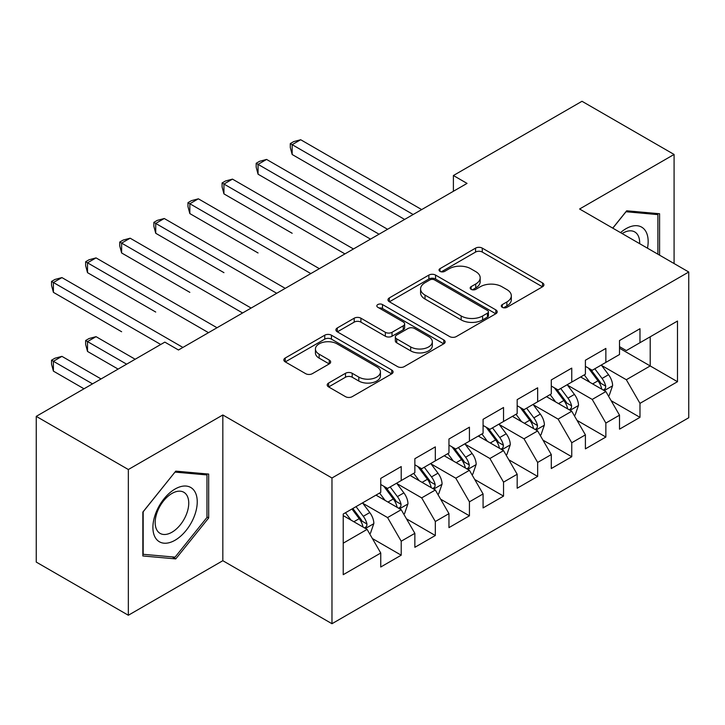 <?xml version="1.0" encoding="UTF-8"?>
<svg xmlns="http://www.w3.org/2000/svg" width="725" height="725" viewBox="0 0 725 725"><rect width="100%" height="100%" fill="white"/><g stroke="black" fill="none" stroke-linecap="round" stroke-linejoin="round"><path stroke-width="1.09" d="M502.271 307.318A3.317 1.912 0 0 0 506.956 307.318L542.527 286.783A4.731 2.737 0 0 0 543.913 284.853A4.731 2.737 0 0 0 542.527 282.913L482.27 248.122A4.731 2.737 0 0 0 475.573 248.122L440.002 268.658A3.317 1.912 0 0 0 439.024 270.017A3.317 1.912 0 0 0 440.002 271.368A3.317 1.912 0 0 0 444.688 271.368L449.292 268.712A15.152 8.745 0 0 1 470.715 268.712L475.736 271.603A15.152 8.745 0 0 1 480.177 277.793A15.152 8.745 0 0 1 475.736 283.983L471.132 286.638A3.317 1.912 0 0 0 470.162 287.988A3.317 1.912 0 0 0 471.132 289.338A3.317 1.912 0 0 0 475.817 289.338L480.421 286.683A15.152 8.745 0 0 1 501.854 286.683L506.875 289.583A15.152 8.745 0 0 1 511.315 295.773A15.152 8.745 0 0 1 506.875 301.953L502.271 304.609A3.317 1.912 0 0 0 501.301 305.968A3.317 1.912 0 0 0 502.271 307.318L502.271 304.609M328.597 383.045A4.731 2.737 0 0 0 327.211 384.975A4.731 2.737 0 0 0 328.597 386.905L345.499 396.666A4.731 2.737 0 0 0 352.196 396.666L391.699 373.864A4.731 2.737 0 0 0 393.086 371.925A4.731 2.737 0 0 0 391.699 369.995L331.443 335.204A4.731 2.737 0 0 0 324.746 335.204L285.233 358.014A4.731 2.737 0 0 0 283.847 359.944A4.731 2.737 0 0 0 285.233 361.875L305.66 373.665A4.731 2.737 0 0 0 312.357 373.665L329.259 363.905A4.731 2.737 0 0 0 330.654 361.974A4.731 2.737 0 0 0 329.259 360.044L319.136 354.19A12.669 7.313 0 0 1 315.429 349.024A12.669 7.313 0 0 1 323.241 342.263A12.669 7.313 0 0 1 337.043 343.849L376.719 366.759A12.669 7.313 0 0 1 380.435 371.925A12.669 7.313 0 0 1 372.614 378.686A12.669 7.313 0 0 1 358.812 377.1L352.196 373.284A4.731 2.737 0 0 0 345.499 373.284L328.597 383.045L328.597 386.905M128.343 469.528L128.343 615.253L222.829 560.706L222.829 414.981L128.343 469.528L36.25 416.358L164.838 342.118L178.486 349.994L467.045 183.398L453.397 175.523L453.397 191.273M222.829 414.981L331.968 477.993L688.75 272.011L688.75 417.736L331.968 623.717L331.968 477.993M674.087 263.547L674.087 154.452L579.601 208.999L688.75 272.011M674.087 154.452L581.994 101.282L453.397 175.523M449.627 336.554A4.731 2.737 0 0 0 456.324 336.554L495.827 313.744A4.731 2.737 0 0 0 497.214 311.813A4.731 2.737 0 0 0 495.827 309.883L435.562 275.083A4.731 2.737 0 0 0 428.865 275.083L389.361 297.893A4.731 2.737 0 0 0 387.975 299.833A4.731 2.737 0 0 0 389.361 301.763L449.627 336.554M379.13 308.034A3.317 1.912 0 0 1 382.501 308.506L382.501 304.563L443.763 339.934A4.731 2.737 0 0 1 445.15 341.874A4.731 2.737 0 0 1 443.763 343.804L404.26 366.614A4.731 2.737 0 0 1 397.563 366.614L337.297 331.814L337.297 327.954A4.731 2.737 0 0 0 335.911 329.884A4.731 2.737 0 0 0 337.297 331.814M337.297 327.954L354.208 318.193A4.731 2.737 0 0 1 360.905 318.193L385.347 332.304A4.731 2.737 0 0 0 392.035 332.304L403.254 325.824A4.731 2.737 0 0 0 404.641 323.894A4.731 2.737 0 0 0 403.254 321.963L377.807 307.273A3.317 1.912 0 0 1 376.837 305.914A3.317 1.912 0 0 1 378.885 304.147A3.317 1.912 0 0 1 382.501 304.563M619.513 348.227L650.207 365.944L650.207 336.799L677.494 321.048L639.976 342.708L639.976 328.724L619.513 340.542L619.513 354.525L605.864 362.4L605.864 348.417L585.401 360.234L585.401 374.218L571.753 382.093L571.753 368.11L551.29 379.927L551.29 393.911L537.651 401.786L537.651 387.803L517.179 399.62L517.179 413.603L503.54 421.479L503.54 407.495L483.077 419.313L483.077 433.296L469.428 441.172L469.428 427.188L448.965 439.006L448.965 452.989L435.326 460.864L435.326 446.881L414.854 458.698L414.854 472.682L401.215 480.557L401.215 466.574L380.752 478.391L380.752 492.375L343.224 514.034L343.224 574.689L380.752 553.021L367.104 529.395L343.224 515.611M677.494 321.048L677.494 381.703L639.976 403.363L626.327 379.728L601.605 365.454M611.157 400.708L639.976 417.346L639.976 403.363M639.976 417.346L619.513 429.164L619.513 415.18L605.864 423.056L592.225 399.421L567.494 385.147M577.046 420.4L605.864 437.039L605.864 423.056M605.864 437.039L585.401 448.857L585.401 434.873L571.753 442.748L558.114 419.113L533.382 404.84M542.934 440.093L571.753 456.732L571.753 442.748M571.753 456.732L551.29 468.54L551.29 454.566L537.651 462.441L524.003 438.806L499.271 424.533M508.823 459.786L537.651 476.425L537.651 462.441M537.651 476.425L517.179 488.233L517.179 474.259L503.54 482.134L489.901 458.499L465.169 444.226M474.721 479.479L503.54 496.118L503.54 482.134M503.54 496.118L483.077 507.926L483.077 493.952L469.428 501.827L455.789 478.192L431.058 463.918M440.61 499.162L469.428 515.81L469.428 501.827M469.428 515.81L448.965 527.619L448.965 513.644L435.326 521.52L421.678 497.885L396.947 483.611M406.498 518.855L435.326 535.503L435.326 521.52M435.326 535.503L414.854 547.312L414.854 533.337L401.215 541.213L387.567 517.577L362.844 503.304M372.396 538.548L401.215 555.196L401.215 541.213M401.215 555.196L380.752 567.004L380.752 553.021M380.752 484.49L387.567 488.433L401.215 480.557M343.224 543.179L367.104 529.395M414.854 464.807L421.678 468.74L435.326 460.864M387.567 517.577L401.215 509.702L375.976 495.13M414.854 533.337L401.215 509.702M448.965 445.114L455.789 449.047L469.428 441.172M421.678 497.885L435.326 490.009L410.078 475.437M448.965 513.644L435.326 490.009M483.077 425.421L489.901 429.354L503.54 421.479M455.789 478.192L469.428 470.317L444.189 455.744M483.077 493.952L469.428 470.317M517.179 405.728L524.003 409.661L537.651 401.786M489.901 458.499L503.54 450.624L478.301 436.051M517.179 474.259L503.54 450.624M551.29 386.035L558.114 389.968L571.753 382.093M524.003 438.806L537.651 430.931L512.403 416.358M551.29 454.566L537.651 430.931M585.401 366.343L592.225 370.276L605.864 362.4M558.114 419.113L571.753 411.238L546.514 396.666M585.401 434.873L571.753 411.238M619.513 346.65L626.327 350.583L639.976 342.708M592.225 399.421L605.864 391.545L580.625 376.973M619.513 415.18L605.864 391.545M36.25 416.358L36.25 562.083L128.343 615.253M222.829 560.706L331.968 623.717M626.327 379.728L650.207 365.944L677.494 381.703M659.587 255.173L659.587 213.739L626.672 210.794L612.743 228.13M208.673 517.958L208.673 474.068L175.758 471.132L142.843 512.077L142.843 555.966L175.758 558.903L208.673 517.958L206.96 516.97M503.594 307.79L506.875 305.896A15.152 8.745 0 0 0 511.315 299.706L511.315 295.773M480.177 277.793L480.177 281.735A15.152 8.745 0 0 1 475.736 287.916L472.455 289.81M542.472 286.819L482.27 252.064A4.731 2.737 0 0 0 475.573 252.064L441.326 271.83M495.764 313.78L435.562 279.025A4.731 2.737 0 0 0 428.865 279.025L389.425 301.799M487.454 313.164A3.317 1.912 0 0 0 488.423 311.813A3.317 1.912 0 0 0 487.454 310.463L434.556 279.923A3.317 1.912 0 0 0 429.871 279.923L425.013 282.723A15.152 8.745 0 0 0 420.582 288.903A15.152 8.745 0 0 0 425.013 295.093L461.173 315.973A15.152 8.745 0 0 0 482.605 315.973L487.454 313.164L487.454 317.106A3.317 1.912 0 0 0 488.423 315.756L488.423 311.813M420.582 288.903L420.582 292.846A15.152 8.745 0 0 0 425.013 299.035L425.013 295.093M487.454 317.106L482.605 319.906A15.152 8.745 0 0 1 461.173 319.906L425.013 299.035M337.361 331.851L354.208 322.127L354.208 318.193M404.641 323.894L404.641 327.836A4.731 2.737 0 0 1 403.254 329.766L392.035 336.237A4.731 2.737 0 0 1 385.347 336.237L360.905 322.127A4.731 2.737 0 0 0 354.208 322.127M382.501 308.506L443.7 343.84M410.703 346.94A12.669 7.313 0 0 0 424.506 348.526A12.669 7.313 0 0 0 432.327 341.774A12.669 7.313 0 0 0 428.611 336.599L414.637 328.534A4.731 2.737 0 0 0 407.939 328.534L396.729 335.004A4.731 2.737 0 0 0 395.343 336.944A4.731 2.737 0 0 0 396.729 338.874L410.703 346.94L410.703 350.882A12.669 7.313 0 0 0 424.506 352.468A12.669 7.313 0 0 0 432.327 345.716L432.327 341.774M395.343 336.944L395.343 340.877A4.731 2.737 0 0 0 396.729 342.816L396.729 338.874M410.703 350.882L396.729 342.816M380.435 371.925L380.435 375.867A12.669 7.313 0 0 1 372.614 382.619A12.669 7.313 0 0 1 358.812 381.033L352.196 377.218A4.731 2.737 0 0 0 345.499 377.218L328.661 386.942M315.429 349.024L315.429 352.957A12.669 7.313 0 0 0 319.136 358.132L319.136 354.19M329.204 363.941L319.136 358.132M391.645 373.901L331.443 339.137A4.731 2.737 0 0 0 324.746 339.137L285.297 361.911M172.278 556.9L175.758 558.903M608.393 395.923L609.208 395.442L612.616 385.6A12.787 7.377 -120 0 0 608.538 374.716L601.297 365.038M589.742 382.238L584.241 374.888M581.658 377.571L581.033 376.737M292.166 233.278L223.953 193.892L223.953 184.05L232.48 179.12L353.465 248.974M603.454 390.159L605.438 388.373L605.719 386.144A12.787 7.377 -120 0 0 602.058 378.459L594.808 368.78M590.676 369.388L599.629 381.332A6.516 3.761 60 0 1 600.808 383.308L605.719 386.144M588.428 368.092L597.962 380.815A12.787 7.377 60 0 1 601.623 388.509L601.886 389.243M413.15 214.509L292.166 144.665L300.694 139.735L421.678 209.588M404.623 219.43L292.166 154.507L292.166 144.665L290.29 143.577L293.707 141.611L300.694 139.735M292.166 154.507L290.29 147.519L290.29 143.577M574.282 415.615L575.097 415.135L578.505 405.293A12.787 7.377 -120 0 0 574.427 394.409L567.186 384.73M555.64 401.931L550.13 394.581M547.556 397.264L546.931 396.43M258.055 252.971L189.841 213.585L189.841 203.734L198.369 198.813L319.353 268.667M569.352 409.852L571.327 408.066L571.608 405.837A12.787 7.377 -120 0 0 567.947 398.152L560.706 388.473M556.564 389.08L565.518 401.025A6.516 3.761 60 0 1 566.696 403L571.608 405.837M554.317 387.784L563.86 400.508A12.787 7.377 60 0 1 567.512 408.202L567.775 408.936M540.17 435.299L540.995 434.828L544.403 424.986A12.787 7.377 -120 0 0 540.324 414.102L533.074 404.423M521.529 421.624L516.019 414.274M513.445 416.957L512.82 416.123M223.953 272.663L155.73 233.278L155.73 223.427L164.258 218.506L285.242 288.36M535.24 429.544L537.216 427.759L537.497 425.53A12.787 7.377 -120 0 0 533.845 417.845L526.595 408.166M522.462 408.773L531.407 420.718A6.516 3.761 60 0 1 532.594 422.693L537.497 425.53M520.215 407.477L529.748 420.201A12.787 7.377 60 0 1 533.41 427.895L533.663 428.629M379.039 234.202L258.055 164.358L266.583 159.427L387.567 229.281M370.511 239.123L258.055 174.199L258.055 164.358L256.179 163.27L259.595 161.303L266.583 159.427M258.055 174.199L256.179 167.212L256.179 163.27M344.937 253.895L222.077 182.963L225.484 180.996L232.48 179.12M223.953 193.892L222.077 186.905L222.077 182.963M647.479 248.186A31.356 18.107 120 0 0 645.187 230.405A31.356 18.107 120 0 0 620.537 232.625M639.649 243.663A23.735 13.702 120 0 0 637.42 234.411A23.735 13.702 120 0 0 634.747 231.937A23.735 13.702 120 0 0 622.141 233.559M625.92 211.727L657.883 214.618L657.883 254.194M655.772 213.395L657.883 214.618M612.806 228.167L625.992 211.763M155.875 538.512A31.356 18.107 120 0 0 186.162 530.392A31.356 18.107 120 0 0 194.273 490.743A31.356 18.107 120 0 0 163.986 498.854A31.356 18.107 120 0 0 155.875 538.512M157.425 530.918A23.735 13.702 120 0 0 160.098 533.392A23.735 13.702 120 0 0 182.183 522.308A23.735 13.702 120 0 0 186.497 494.749A23.735 13.702 120 0 0 183.833 492.275A23.735 13.702 120 0 0 161.748 503.349A23.735 13.702 120 0 0 157.425 530.918M175.069 472.102L206.96 474.948L206.96 517.469L175.069 557.144L143.178 554.299L143.178 511.778L175.006 472.066M204.849 473.733L206.96 474.948M506.068 454.992L506.884 454.521L510.291 444.679A12.787 7.377 -120 0 0 506.213 433.795L498.963 424.116M487.418 441.317L481.917 433.967M479.334 436.649L478.708 435.816M189.841 292.356L121.628 252.971L121.628 243.12L130.156 238.199L251.131 308.053M501.129 449.237L503.114 447.452L503.395 445.222A12.787 7.377 -120 0 0 499.733 437.528L492.483 427.859M488.351 428.466L497.296 440.41A6.516 3.761 60 0 1 498.483 442.386L503.395 445.222M486.103 427.161L495.637 439.894A12.787 7.377 60 0 1 499.298 447.588L499.552 448.322M471.957 474.685L472.772 474.213L476.18 464.372A12.787 7.377 -120 0 0 472.102 453.487L464.861 443.809M453.315 461.009L447.805 453.66M445.232 456.342L444.597 455.508M155.73 312.049L87.517 272.663L87.517 262.812L96.044 257.892L217.029 327.745M467.018 468.93L469.002 467.145L469.283 464.915A12.787 7.377 -120 0 0 465.622 457.221L458.381 447.552M454.24 448.159L463.193 460.103A6.516 3.761 60 0 1 464.372 462.079L469.283 464.915M451.992 446.854L461.526 459.587A12.787 7.377 60 0 1 465.187 467.281L465.45 468.015M310.826 273.588L187.965 202.656L191.373 200.689L198.369 198.813M189.841 213.585L187.965 206.598L187.965 202.656M276.714 293.281L153.854 222.348L157.271 220.382L164.258 218.506M155.73 233.278L153.854 226.291L153.854 222.348M437.846 494.377L438.661 493.906L442.078 484.064A12.787 7.377 -120 0 0 437.991 473.18L430.75 463.502M419.204 480.702L413.694 473.353M411.12 476.035L410.495 475.201M121.628 331.742L53.405 292.356L53.405 282.505L61.933 277.584L182.917 347.438M432.916 488.623L434.891 486.838L435.172 484.608A12.787 7.377 -120 0 0 431.511 476.914L424.27 467.244M420.128 467.852L429.082 479.796A6.516 3.761 60 0 1 430.269 481.772L435.172 484.608M417.881 466.547L427.424 479.279A12.787 7.377 60 0 1 431.076 486.973L431.339 487.707M242.603 312.973L119.752 242.041L123.159 240.075L130.156 238.199M121.628 252.971L119.752 245.983L119.752 242.041M403.734 514.07L404.559 513.599L407.967 503.757A12.787 7.377 -120 0 0 403.888 492.873L396.638 483.194M385.093 500.395L379.583 493.045M377.009 495.728L376.384 494.894M135.167 359.247L96.044 336.663L87.517 341.584L87.517 351.435L118.112 369.097M398.804 508.307L400.789 506.53L401.061 504.301A12.787 7.377 -120 0 0 397.409 496.607L390.159 486.937M386.026 487.544L394.971 499.489A6.516 3.761 60 0 1 396.158 501.464L401.061 504.301M383.779 486.239L393.312 498.972A12.787 7.377 60 0 1 396.974 506.666L397.228 507.4M87.517 351.435L85.641 344.438L85.641 340.505L126.639 364.177M85.641 340.505L89.048 338.539L96.044 336.663M208.501 332.666L85.641 261.734L89.048 259.767L96.044 257.892M87.517 272.663L85.641 265.667L85.641 261.734M369.632 533.763L370.448 533.292L373.855 523.45A12.787 7.377 -120 0 0 369.777 512.557L362.527 502.887M350.982 520.088L345.481 512.738M101.056 378.939L61.933 356.356L53.405 361.277L53.405 371.127L84 388.79M364.693 527.999L366.678 526.223L366.959 523.994A12.787 7.377 -120 0 0 363.298 516.3L356.048 506.63M352.848 508.479L360.869 519.182A6.516 3.761 60 0 1 362.047 521.157L366.959 523.994M351.96 508.995L359.201 518.665A12.787 7.377 60 0 1 362.862 526.35L363.125 527.093M53.405 371.127L51.529 364.131L51.529 360.198L92.528 383.869M51.529 360.198L54.946 358.232L61.933 356.356M160.751 344.484L51.529 281.427L54.946 279.46L61.933 277.584M53.405 292.356L51.529 285.36L51.529 281.427M506.875 305.896L506.875 301.953M471.132 289.338L471.132 286.638M475.736 287.916L475.736 283.983M440.002 271.368L440.002 268.658M475.573 252.064L475.573 248.122M482.27 252.064L482.27 248.122M542.527 286.783L542.527 282.913M389.361 301.763L389.361 297.893M428.865 279.025L428.865 275.083M435.562 279.025L435.562 275.083M495.827 313.744L495.827 309.883M461.173 319.906L461.173 315.973M482.605 319.906L482.605 315.973M360.905 322.127L360.905 318.193M385.347 336.237L385.347 332.304M392.035 336.237L392.035 332.304M403.254 329.766L403.254 325.824M443.763 343.804L443.763 339.934M345.499 377.218L345.499 373.284M352.196 377.218L352.196 373.284M358.812 381.033L358.812 377.1M329.259 363.905L329.259 360.044M285.233 361.875L285.233 358.014M324.746 339.137L324.746 335.204M331.443 339.137L331.443 335.204M391.699 373.864L391.699 369.995M604.26 390.621L612.534 385.845M602.058 378.459L608.538 374.716M592.624 383.906L597.962 380.815M570.158 410.314L578.423 405.538M567.947 398.152L574.427 394.409M558.513 403.598L563.86 400.508M536.047 430.007L544.321 425.231M533.845 417.845L540.324 414.102M524.411 423.291L529.748 420.201M501.936 449.699L510.21 444.923M499.733 437.528L506.213 433.795M490.299 442.975L495.637 439.894M467.824 469.392L476.098 464.616M465.622 457.221L472.102 453.487M456.188 462.668L461.526 459.587M433.722 489.085L441.987 484.309M431.511 476.914L437.991 473.18M422.077 482.361L427.424 479.279M399.611 508.778L407.885 504.002M397.409 496.607L403.888 492.873M387.975 502.053L393.312 498.972M365.5 528.471L373.774 523.695M363.298 516.3L369.777 512.557M353.863 521.746L359.201 518.665"/></g></svg>
